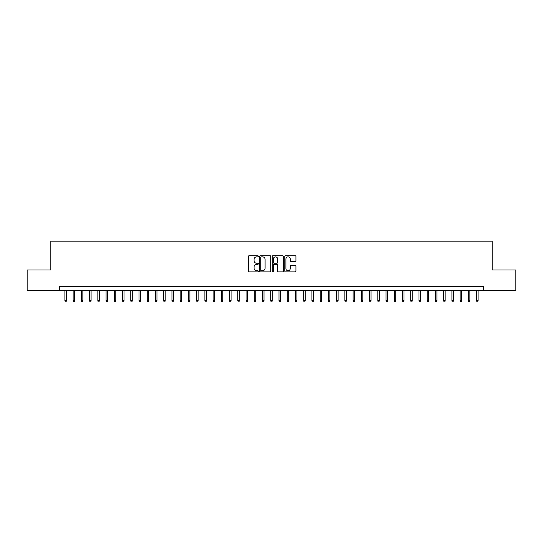 <?xml version="1.0" encoding="UTF-8"?>
<svg xmlns="http://www.w3.org/2000/svg" width="543" height="543" viewBox="0 0 543 543"><rect width="100%" height="100%" fill="white"/><g stroke="black" fill="none" stroke-linecap="round" stroke-linejoin="round"><path stroke-width="0.81" d="M258.325 256.282A0.563 0.563 0 0 0 257.762 255.719L249.169 255.719A0.808 0.808 0 0 0 248.361 256.527L248.361 271.072A0.808 0.808 0 0 0 249.169 271.88L257.762 271.88A0.563 0.563 0 0 0 258.325 271.317A0.563 0.563 0 0 0 257.762 270.753L256.649 270.753A2.586 2.586 0 0 1 254.063 268.167L254.063 266.952A2.586 2.586 0 0 1 256.649 264.366L257.762 264.366A0.563 0.563 0 0 0 258.325 263.803A0.563 0.563 0 0 0 257.762 263.233L256.649 263.233A2.586 2.586 0 0 1 254.063 260.647L254.063 259.439A2.586 2.586 0 0 1 256.649 256.853L257.762 256.853A0.563 0.563 0 0 0 258.325 256.282M295.12 261.414A0.808 0.808 0 0 0 295.928 260.606L295.928 256.527A0.808 0.808 0 0 0 295.12 255.719L285.584 255.719A0.808 0.808 0 0 0 284.776 256.527L284.776 271.072A0.808 0.808 0 0 0 285.584 271.88L295.12 271.88A0.808 0.808 0 0 0 295.928 271.072L295.928 266.145A0.808 0.808 0 0 0 295.12 265.337L291.041 265.337A0.808 0.808 0 0 0 290.233 266.145L290.233 268.588A2.165 2.165 0 0 1 288.068 270.753A2.165 2.165 0 0 1 285.91 268.588L285.91 259.011A2.165 2.165 0 0 1 288.068 256.853A2.165 2.165 0 0 1 290.233 259.011L290.233 260.606A0.808 0.808 0 0 0 291.041 261.414L295.12 261.414M59.472 290.559L27.15 290.559L27.15 269.98L50.825 269.98L50.825 241.16L492.175 241.16L492.175 269.98L515.85 269.98L515.85 290.559L483.528 290.559L483.528 286.446L59.472 286.446L59.472 290.559L483.528 290.559M270.794 256.527A0.808 0.808 0 0 0 269.986 255.719L260.45 255.719A0.808 0.808 0 0 0 259.642 256.527L259.642 271.072A0.808 0.808 0 0 0 260.45 271.88L269.986 271.88A0.808 0.808 0 0 0 270.794 271.072L270.794 256.527M273.014 255.719L282.55 255.719A0.808 0.808 0 0 1 283.358 256.527L283.358 271.072A0.808 0.808 0 0 1 282.55 271.88L278.471 271.88A0.808 0.808 0 0 1 277.663 271.072L277.663 265.174A0.808 0.808 0 0 0 276.855 264.366L274.147 264.366A0.808 0.808 0 0 0 273.339 265.174L273.339 271.317A0.563 0.563 0 0 1 272.776 271.88A0.563 0.563 0 0 1 272.206 271.317L272.206 256.527A0.808 0.808 0 0 1 273.014 255.719M261.339 256.853A0.563 0.563 0 0 0 260.769 257.416L260.769 270.183A0.563 0.563 0 0 0 261.339 270.753L262.507 270.753A2.586 2.586 0 0 0 265.093 268.167L265.093 259.439A2.586 2.586 0 0 0 262.507 256.853L261.339 256.853M277.663 259.052A2.165 2.165 0 0 0 275.498 256.893A2.165 2.165 0 0 0 273.339 259.052L273.339 262.425A0.808 0.808 0 0 0 274.147 263.233L276.855 263.233A0.808 0.808 0 0 0 277.663 262.425L277.663 259.052M66.389 300.774L66.056 301.84L65.235 301.84L64.902 300.774L66.389 300.774L66.389 290.559M64.902 300.774L64.902 290.559M74.622 300.774L74.289 301.84L73.468 301.84L73.135 300.774L74.622 300.774L74.622 290.559M73.135 300.774L73.135 290.559M82.855 300.774L82.522 301.84L81.701 301.84L81.375 300.774L82.855 300.774L82.855 290.559M81.375 300.774L81.375 290.559M91.088 300.774L90.762 301.84L89.934 301.84L89.609 300.774L91.088 300.774L91.088 290.559M89.609 300.774L89.609 290.559M99.321 300.774L98.996 301.84L98.168 301.84L97.842 300.774L99.321 300.774L99.321 290.559M97.842 300.774L97.842 290.559M107.555 300.774L107.229 301.84L106.401 301.84L106.075 300.774L107.555 300.774L107.555 290.559M106.075 300.774L106.075 290.559M115.788 300.774L115.462 301.84L114.641 301.84L114.308 300.774L115.788 300.774L115.788 290.559M114.308 300.774L114.308 290.559M124.028 300.774L123.695 301.84L122.874 301.84L122.542 300.774L124.028 300.774L124.028 290.559M122.542 300.774L122.542 290.559M132.261 300.774L131.929 301.84L131.107 301.84L130.775 300.774L132.261 300.774L132.261 290.559M130.775 300.774L130.775 290.559M140.494 300.774L140.162 301.84L139.341 301.84L139.015 300.774L140.494 300.774L140.494 290.559M139.015 300.774L139.015 290.559M148.728 300.774L148.402 301.84L147.574 301.84L147.248 300.774L148.728 300.774L148.728 290.559M147.248 300.774L147.248 290.559M156.961 300.774L156.635 301.84L155.807 301.84L155.481 300.774L156.961 300.774L156.961 290.559M155.481 300.774L155.481 290.559M165.194 300.774L164.868 301.84L164.04 301.84L163.714 300.774L165.194 300.774L165.194 290.559M163.714 300.774L163.714 290.559M173.427 300.774L173.102 301.84L172.28 301.84L171.948 300.774L173.427 300.774L173.427 290.559M171.948 300.774L171.948 290.559M181.667 300.774L181.335 301.84L180.514 301.84L180.181 300.774L181.667 300.774L181.667 290.559M180.181 300.774L180.181 290.559M189.901 300.774L189.568 301.84L188.747 301.84L188.414 300.774L189.901 300.774L189.901 290.559M188.414 300.774L188.414 290.559M198.134 300.774L197.801 301.84L196.98 301.84L196.654 300.774L198.134 300.774L198.134 290.559M196.654 300.774L196.654 290.559M206.367 300.774L206.041 301.84L205.213 301.84L204.887 300.774L206.367 300.774L206.367 290.559M204.887 300.774L204.887 290.559M214.6 300.774L214.275 301.84L213.447 301.84L213.121 300.774L214.6 300.774L214.6 290.559M213.121 300.774L213.121 290.559M222.834 300.774L222.508 301.84L221.68 301.84L221.354 300.774L222.834 300.774L222.834 290.559M221.354 300.774L221.354 290.559M231.067 300.774L230.741 301.84L229.92 301.84L229.587 300.774L231.067 300.774L231.067 290.559M229.587 300.774L229.587 290.559M239.307 300.774L238.974 301.84L238.153 301.84L237.82 300.774L239.307 300.774L239.307 290.559M237.82 300.774L237.82 290.559M247.54 300.774L247.208 301.84L246.386 301.84L246.054 300.774L247.54 300.774L247.54 290.559M246.054 300.774L246.054 290.559M255.773 300.774L255.441 301.84L254.619 301.84L254.294 300.774L255.773 300.774L255.773 290.559M254.294 300.774L254.294 290.559M264.007 300.774L263.681 301.84L262.853 301.84L262.527 300.774L264.007 300.774L264.007 290.559M262.527 300.774L262.527 290.559M272.24 300.774L271.914 301.84L271.086 301.84L270.76 300.774L272.24 300.774L272.24 290.559M270.76 300.774L270.76 290.559M280.473 300.774L280.147 301.84L279.319 301.84L278.993 300.774L280.473 300.774L280.473 290.559M278.993 300.774L278.993 290.559M288.706 300.774L288.381 301.84L287.559 301.84L287.227 300.774L288.706 300.774L288.706 290.559M287.227 300.774L287.227 290.559M296.946 300.774L296.614 301.84L295.792 301.84L295.46 300.774L296.946 300.774L296.946 290.559M295.46 300.774L295.46 290.559M305.18 300.774L304.847 301.84L304.026 301.84L303.693 300.774L305.18 300.774L305.18 290.559M303.693 300.774L303.693 290.559M313.413 300.774L313.08 301.84L312.259 301.84L311.933 300.774L313.413 300.774L313.413 290.559M311.933 300.774L311.933 290.559M321.646 300.774L321.32 301.84L320.492 301.84L320.166 300.774L321.646 300.774L321.646 290.559M320.166 300.774L320.166 290.559M329.879 300.774L329.553 301.84L328.725 301.84L328.4 300.774L329.879 300.774L329.879 290.559M328.4 300.774L328.4 290.559M338.113 300.774L337.787 301.84L336.959 301.84L336.633 300.774L338.113 300.774L338.113 290.559M336.633 300.774L336.633 290.559M346.346 300.774L346.02 301.84L345.199 301.84L344.866 300.774L346.346 300.774L346.346 290.559M344.866 300.774L344.866 290.559M354.586 300.774L354.253 301.84L353.432 301.84L353.099 300.774L354.586 300.774L354.586 290.559M353.099 300.774L353.099 290.559M362.819 300.774L362.486 301.84L361.665 301.84L361.333 300.774L362.819 300.774L362.819 290.559M361.333 300.774L361.333 290.559M371.052 300.774L370.72 301.84L369.898 301.84L369.573 300.774L371.052 300.774L371.052 290.559M369.573 300.774L369.573 290.559M379.285 300.774L378.96 301.84L378.132 301.84L377.806 300.774L379.285 300.774L379.285 290.559M377.806 300.774L377.806 290.559M387.519 300.774L387.193 301.84L386.365 301.84L386.039 300.774L387.519 300.774L387.519 290.559M386.039 300.774L386.039 290.559M395.752 300.774L395.426 301.84L394.598 301.84L394.272 300.774L395.752 300.774L395.752 290.559M394.272 300.774L394.272 290.559M403.985 300.774L403.659 301.84L402.838 301.84L402.506 300.774L403.985 300.774L403.985 290.559M402.506 300.774L402.506 290.559M412.225 300.774L411.893 301.84L411.071 301.84L410.739 300.774L412.225 300.774L412.225 290.559M410.739 300.774L410.739 290.559M420.458 300.774L420.126 301.84L419.305 301.84L418.972 300.774L420.458 300.774L420.458 290.559M418.972 300.774L418.972 290.559M428.692 300.774L428.359 301.84L427.538 301.84L427.212 300.774L428.692 300.774L428.692 290.559M427.212 300.774L427.212 290.559M436.925 300.774L436.599 301.84L435.771 301.84L435.445 300.774L436.925 300.774L436.925 290.559M435.445 300.774L435.445 290.559M445.158 300.774L444.832 301.84L444.004 301.84L443.679 300.774L445.158 300.774L445.158 290.559M443.679 300.774L443.679 290.559M453.391 300.774L453.066 301.84L452.238 301.84L451.912 300.774L453.391 300.774L453.391 290.559M451.912 300.774L451.912 290.559M461.625 300.774L461.299 301.84L460.478 301.84L460.145 300.774L461.625 300.774L461.625 290.559M460.145 300.774L460.145 290.559M469.865 300.774L469.532 301.84L468.711 301.84L468.378 300.774L469.865 300.774L469.865 290.559M468.378 300.774L468.378 290.559M478.098 300.774L477.765 301.84L476.944 301.84L476.611 300.774L478.098 300.774L478.098 290.559M476.611 300.774L476.611 290.559"/></g></svg>
